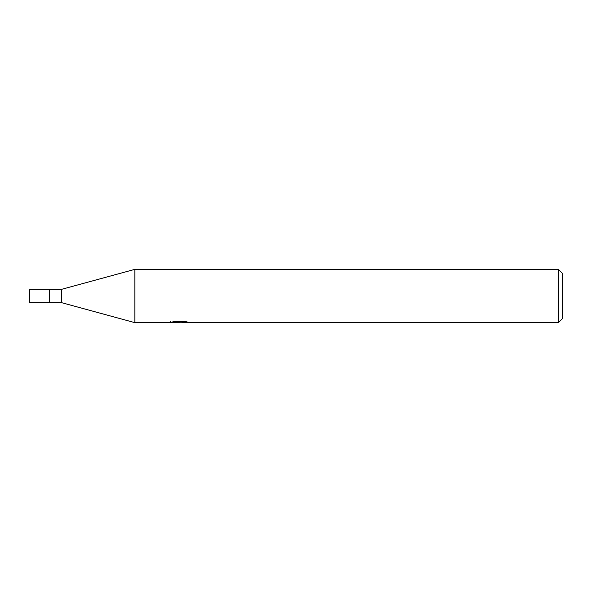 <?xml version="1.0" encoding="UTF-8"?>
<svg xmlns="http://www.w3.org/2000/svg" width="592" height="592" viewBox="0 0 592 592"><rect width="100%" height="100%" fill="white"/><g stroke="black" fill="none" stroke-linecap="round" stroke-linejoin="round"><path stroke-width="0.89" d="M170.348 322.581L134.828 322.64L61.568 302.66L49.58 302.66L49.58 289.34L61.568 289.34L134.828 269.36L558.404 269.36L562.4 273.356L562.4 318.644L558.404 322.64L182.047 322.64L181.944 321.434M61.568 302.66L61.568 289.34M181.944 322.218L176.127 322.381M179.228 322.64L177.97 322.64M558.404 322.64L558.404 269.36M134.828 322.64L134.828 269.36M170.348 321.249L170.348 322.588L180.294 322.137L171.776 322.137L174.551 321.434L185.059 321.434L188.108 322.218L181.944 322.625M180.294 321.434L180.294 322.137M49.58 302.66L29.6 302.66L29.6 289.34L49.58 289.34"/></g></svg>
